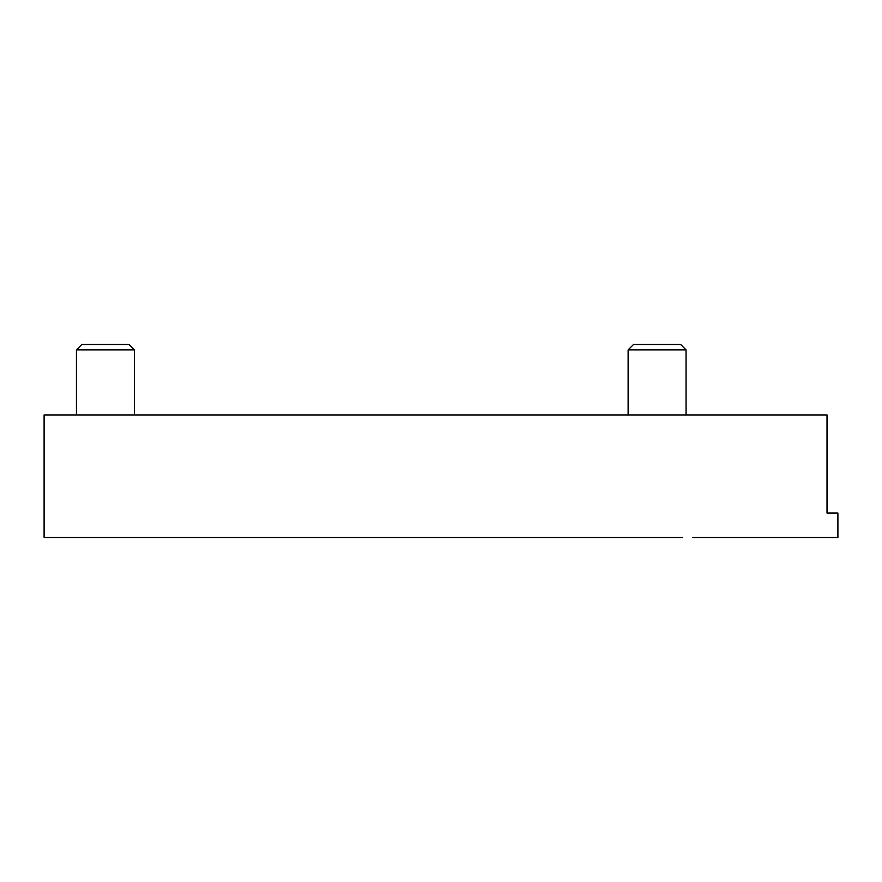 <?xml version="1.0" encoding="UTF-8"?>
<svg xmlns="http://www.w3.org/2000/svg" width="882" height="882" viewBox="0 0 882 882"><rect width="100%" height="100%" fill="white"/><g stroke="black" fill="none" stroke-linecap="round" stroke-linejoin="round"><path stroke-width="1.32" d="M682.58 537.535L44.144 537.535M692.855 537.535L837.9 537.535L837.9 513.015L827.018 513.015L827.018 414.937L44.1 414.937L44.1 537.292M680.628 344.465L686.053 349.878L680.628 344.465L633.541 344.465L628.127 349.878L628.127 414.937M686.053 349.878L686.053 414.937L686.053 349.878L628.127 349.878M76.436 349.878L134.362 349.878L128.948 344.465L81.85 344.465L76.436 349.878L76.436 414.937M134.362 349.878L134.362 414.937"/></g></svg>
